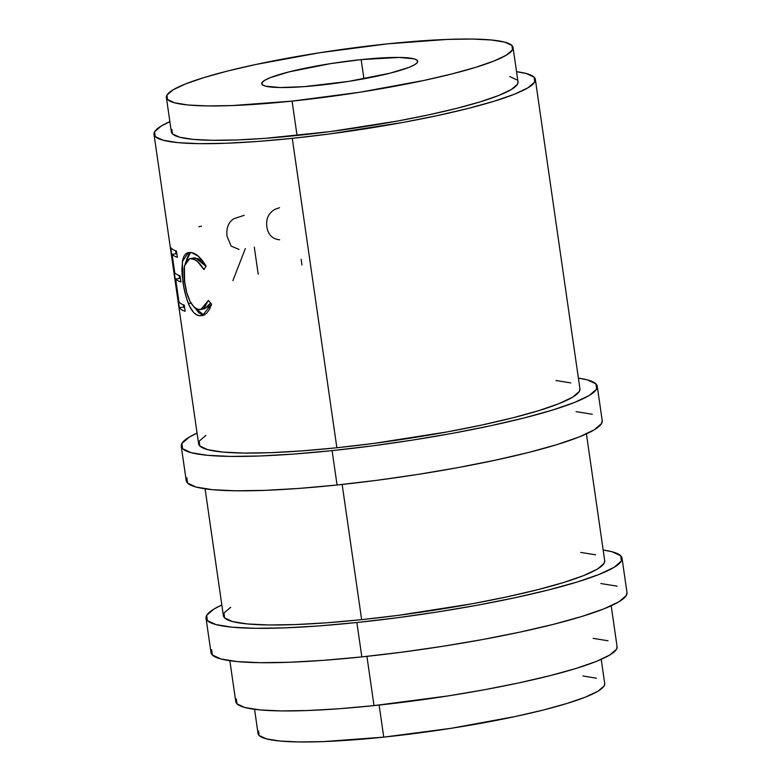 <?xml version="1.0" encoding="UTF-8"?>
<svg xmlns="http://www.w3.org/2000/svg" width="781" height="781" viewBox="0 0 781 781"><rect width="100%" height="100%" fill="white"/><g stroke="black" fill="none" stroke-linecap="round" stroke-linejoin="round"><path stroke-width="1.17" d="M292.279 138.344A192.634 24.767 171.8 0 1 154.013 134.342A192.634 24.767 171.8 0 1 169.867 121.641L161.316 125.975L154.618 131.745L155.224 136.568L163.112 140.238L177.97 142.64L199.243 143.655L226.099 143.265L257.515 141.468L292.279 138.344L336.865 447.757L292.279 138.344L329.055 134.02L402.976 122.432L437.282 115.617L468.024 108.471L494.031 101.266L514.288 94.276L528.034 87.765L534.741 81.995L534.136 77.173L526.248 73.502L516.544 71.676A192.634 24.767 171.8 0 1 535.346 79.398A192.634 24.767 171.8 0 1 292.279 138.344M154.013 134.342L198.599 443.764A192.634 24.767 -8.2 0 0 336.865 447.757L373.65 443.432L447.572 431.844L481.867 425.03L512.609 417.884L538.617 410.679L558.884 403.689L572.629 397.178L579.326 391.408L579.912 388.694M179.357 307.694L170.688 247.538A192.634 24.767 -8.2 0 0 176.467 251.131L177.355 257.31A192.634 24.767 171.8 0 1 172.093 254.342L174.759 272.852A192.634 24.767 -8.2 0 0 180.02 275.82L180.909 281.99A192.634 24.767 171.8 0 1 175.647 279.022L178.986 302.169A192.634 24.767 -8.2 0 0 184.248 305.127L185.136 311.297A192.634 24.767 171.8 0 1 179.357 307.694L183.681 307.04A188.26 24.201 -8.2 0 0 184.677 308.134A188.26 24.201 -8.2 0 1 183.681 307.04L183.35 304.795L183.681 307.04L179.357 307.694L170.688 247.538A192.634 24.767 171.8 0 0 176.467 251.131L177.355 257.31A192.634 24.767 171.8 0 1 172.093 254.342L176.399 253.669A188.26 24.201 -8.2 0 0 176.896 254.147A188.26 24.201 -8.2 0 1 176.399 253.669L172.093 254.342L174.759 272.852A192.634 24.767 171.8 0 0 180.02 275.82L180.909 281.99A192.634 24.767 171.8 0 1 175.647 279.022L179.952 278.358A188.26 24.201 -8.2 0 0 180.45 278.827A188.26 24.201 -8.2 0 1 179.952 278.358L175.647 279.022L178.986 302.169A192.634 24.767 171.8 0 0 184.248 305.127L185.136 311.297A192.634 24.767 171.8 0 1 179.357 307.694M205.218 264.593L206.096 266.116L203.939 269.601L197.632 261.684L194.401 259.546L190.261 258.609L187.303 259.858L185.8 261.82L184.052 268.225L184.306 279.832L186.747 292.65L190.066 301.437L194.254 307.343L197.72 309.344L201.693 309.266L204.319 307.587L208.381 300.451L211.583 304.17L209.435 309.481L206.574 313.279L203.275 315.378L199.809 315.749L196.666 314.782L193.659 312.488L189.598 306.298L186.62 298.615L183.867 287.379L182.168 275.342L181.846 269.474L182.715 259.8L183.916 256.295L185.683 253.864L187.967 252.644L191.55 252.634L198.345 256.246L205.218 264.593M292.084 101.11A175.129 22.512 171.8 0 1 166.392 97.469A175.129 22.512 171.8 0 1 387.356 43.873L447.523 39.411L471.939 39.05L491.278 39.977L504.79 42.154L511.955 45.493L512.502 49.877L506.42 55.119L493.924 61.035L475.502 67.4L451.857 73.951L423.907 80.443L359.504 92.285L292.084 101.11L231.928 105.572L207.512 105.933L188.172 105.005L174.661 102.828L167.495 99.49L166.939 95.106L173.031 89.854L185.527 83.938L203.948 77.583L227.583 71.032L255.533 64.54L319.937 52.698L387.356 43.873A175.129 22.512 171.8 0 1 513.058 47.514A175.129 22.512 171.8 0 1 292.084 101.11L297.044 135.484L292.084 101.11M166.392 97.469L171.342 131.852A175.129 22.512 -8.2 0 0 297.044 135.484A175.129 22.512 -8.2 0 0 518.008 81.888L513.058 47.514M361.154 59.61A78.803 10.133 171.8 0 1 417.728 61.25A78.803 10.133 171.8 0 1 318.287 85.363A78.803 10.133 171.8 0 1 261.723 83.733A78.803 10.133 171.8 0 1 361.154 59.61L363.926 78.793L361.154 59.61L330.822 63.583L289.263 71.832L270.333 77.641L264.71 80.306L261.967 82.669L262.221 84.641L265.442 86.144L280.223 87.54L304.063 86.642L348.629 81.4L390.188 73.15L409.107 67.342L414.731 64.677L417.474 62.314L417.23 60.342L413.998 58.839L399.218 57.443L361.154 59.61M332.101 450.617A210.148 27.013 171.8 0 1 181.26 446.254A210.148 27.013 171.8 0 1 197.056 433.074L189.236 437.126L181.924 443.423L182.588 448.675L191.189 452.687L207.404 455.303L230.61 456.416L259.907 455.987L294.173 454.025L332.101 450.617L337.06 485.001L332.101 450.617L372.225 445.892L413.003 440.035L452.873 433.26L490.292 425.83L523.826 418.03L552.196 410.171L574.299 402.547L589.294 395.44L596.606 389.143L595.942 383.891L587.341 379.878L578.389 378.121A210.148 27.013 171.8 0 1 597.27 386.312A210.148 27.013 171.8 0 1 332.101 450.617M181.26 446.254L186.22 480.637A210.148 27.013 -8.2 0 0 337.06 485.001A210.148 27.013 -8.2 0 0 602.219 420.686L597.27 386.312M229.858 660.726L235.755 701.602A192.634 24.767 -8.2 0 0 374.021 705.604L366.924 656.362L374.021 705.604L448.177 695.9L484.728 689.691L519.023 682.877L549.765 675.731L575.773 668.526L596.04 661.536L609.785 655.025L616.482 649.255L617.068 646.541M254.557 709.324L258.042 733.486A175.129 22.512 -8.2 0 0 383.744 737.127L379.117 705.067L383.744 737.127L451.154 728.302L515.558 716.46L543.508 709.968L567.152 703.417L585.574 697.062L598.07 691.146L604.152 685.894L604.699 683.424M356.878 622.516A210.148 27.013 171.8 0 1 206.038 618.152A210.148 27.013 171.8 0 1 221.824 604.972L214.004 609.024L206.692 615.321L207.356 620.573L215.956 624.585L232.172 627.202L255.377 628.314L284.675 627.885L318.951 625.923L356.878 622.516L361.828 656.899L356.878 622.516L396.992 617.791L437.77 611.933L477.64 605.158L515.06 597.729L548.594 589.928L576.964 582.07L599.066 574.445L614.061 567.338L621.373 561.041L620.71 555.789L612.109 551.777L603.166 550.019A210.148 27.013 171.8 0 1 622.037 558.21A210.148 27.013 171.8 0 1 356.878 622.516M206.038 618.152L210.987 652.535A210.148 27.013 -8.2 0 0 361.828 656.899A210.148 27.013 -8.2 0 0 626.987 592.584L622.037 558.21M205.091 488.828L223.366 615.653A192.634 24.767 -8.2 0 0 361.642 619.655L342.156 484.464L361.642 619.655A192.634 24.767 -8.2 0 0 604.699 560.709L586.424 433.875M230.678 607.286L223.971 613.056L224.577 617.878L232.465 621.549L247.333 623.951L268.596 624.966L295.452 624.575L326.868 622.779L361.642 619.655L398.417 615.33L472.339 603.742L506.644 596.928L537.387 589.782L563.384 582.577L583.651 575.587L597.397 569.076L604.094 563.306L604.689 560.592M595.6 554.813L580.742 552.411M211.651 649.704L212.315 654.956L220.916 658.969L237.131 661.575L260.327 662.688L289.634 662.259L323.9 660.306L361.828 656.899L401.951 652.174L442.729 646.307L482.59 639.532L520.009 632.102L553.553 624.312L581.923 616.443L604.025 608.819L619.021 601.721L626.333 595.425L626.977 592.457M617.068 586.16L600.853 583.544M596.44 678.172L582.929 675.995M258.589 731.123L259.146 735.507L266.311 738.846L279.823 741.023L299.162 741.95L323.578 741.589L383.744 737.127A175.129 22.512 -8.2 0 0 604.709 683.531L601.224 659.359M607.989 640.762L593.13 638.36M236.36 699.005L236.965 703.827L244.853 707.498L259.712 709.9L280.984 710.915L307.841 710.525L339.257 708.728L374.021 705.604A192.634 24.767 -8.2 0 0 617.088 646.658L611.201 605.773M205.901 435.388L199.204 441.158L199.809 445.98L207.697 449.661L222.556 452.053L243.828 453.068L270.685 452.677L302.101 450.881L336.865 447.757A192.634 24.767 -8.2 0 0 579.932 388.811L535.346 79.398M570.833 382.915L555.974 380.523M186.884 477.806L187.538 483.058L196.138 487.071L212.354 489.677L235.559 490.79L264.857 490.361L299.133 488.408L337.06 485.001L377.184 480.276L417.962 474.409L457.822 467.634L495.242 460.204L528.786 452.414L557.146 444.555L579.258 436.921L594.253 429.823L601.555 423.527L602.2 420.559M592.291 414.262L576.085 411.646M193.102 258.003L198.198 258.736L201.361 260.864L206.086 266.399M200.912 309.491L204.69 308.69L210.606 303.048L208.049 306.767L204.085 308.778M204.212 314.977L199.809 315.749L202.347 315.631L211.583 304.17L208.381 300.451L200.854 309.491L198.911 309.569C191.882 307.694 187.128 298.635 184.638 282.39L184.384 265.979L189.607 258.706L191.404 258.648C195.553 259.087 199.731 262.738 203.939 269.601L206.096 266.116C200.922 257.525 195.777 252.976 190.662 252.497L188.299 252.566L182.334 261.684L182.9 281.541C184.004 289.653 185.839 297.005 188.416 303.614C191.618 311.375 195.416 315.417 199.809 315.749L203.675 314.938L194.899 307.89L198.891 312.859L202.123 314.616L204.524 314.997M186.786 259.028L186.444 260.815L190.427 252.478L188.836 254.01L186.786 259.028M175.579 250.808L175.998 253.737L175.579 250.808M179.132 275.488L179.552 278.417L179.132 275.488M171.898 129.49L172.445 133.863L179.61 137.212L193.122 139.389L212.461 140.307L236.877 139.955L265.442 138.325L330.48 131.55L397.675 121.016L428.867 114.827L456.817 108.325L480.452 101.774L498.874 95.419L511.37 89.503L517.461 84.25L517.998 81.79M516.905 79.877L509.739 76.528M182.9 281.541L184.482 281.258L182.9 281.541M188.416 303.614L190.984 303.126L188.416 303.614M206.008 266.272L195.26 257.837L189.578 258.706M198.813 226.724L201.596 226.168M258.199 274.209L254.294 247.118M232.875 280.652L245.332 248.583M239.015 249.442L231.127 246.074L227.066 236.428C226.099 228.325 228.316 222.448 233.714 218.797L244.16 215.331M301.944 264.935L301.144 259.331M279.696 239.787C272.413 239.093 268.137 234.759 266.858 226.783C265.872 218.895 268.537 213.086 274.863 209.376L279.588 207.697"/></g></svg>
